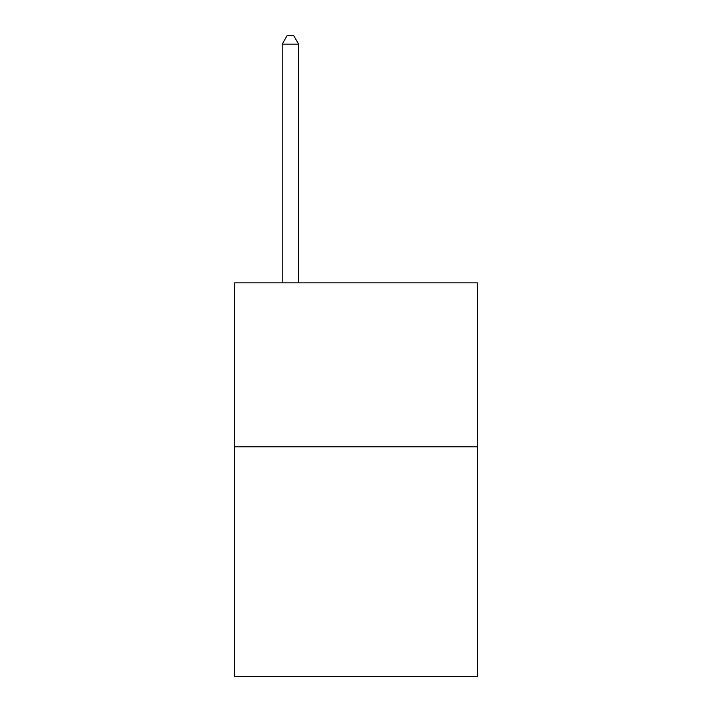 <?xml version="1.0" encoding="UTF-8"?>
<svg xmlns="http://www.w3.org/2000/svg" width="712" height="712" viewBox="0 0 712 712"><rect width="100%" height="100%" fill="white"/><g stroke="black" fill="none" stroke-linecap="round" stroke-linejoin="round"><path stroke-width="1.07" d="M477.343 446.842L477.343 676.4L234.657 676.4L234.657 282.869L477.343 282.869L477.343 446.842L234.657 446.842M298.613 282.869L298.613 44.126L282.21 44.126L282.21 282.869M282.21 44.126L287.132 35.6L293.691 35.6L298.613 44.126"/></g></svg>

